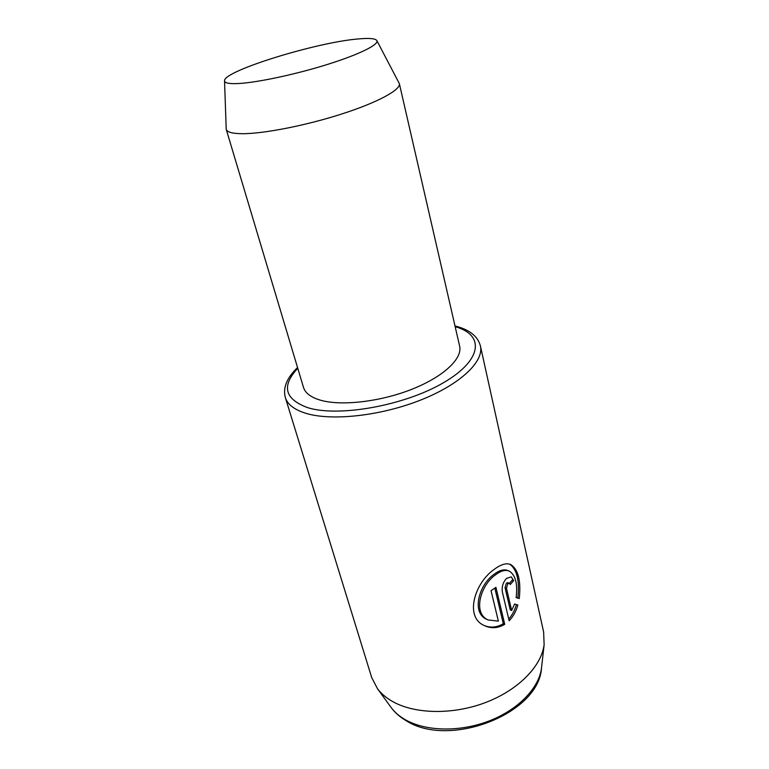 <?xml version="1.0" encoding="UTF-8"?>
<svg xmlns="http://www.w3.org/2000/svg" width="769" height="769" viewBox="0 0 769 769"><rect width="100%" height="100%" fill="white"/><g stroke="black" fill="none" stroke-linecap="round" stroke-linejoin="round"><path stroke-width="1.15" d="M506.54 578.384C503.07 582.191 501.667 586.699 502.33 591.89L509.145 620.775C513.202 616.565 516.105 611.307 517.864 605.011L514.557 604.04L511.664 610.499L506.473 588.266L507.79 583.738L509.414 583.248L510.26 584.536L513.673 580.691L511.241 576.865L506.54 578.384M509.414 583.248L507.992 582.681L506.367 583.171L505.05 587.689L510.251 609.904L511.664 610.499M508.405 570.771L507.934 570.588C504.166 568.935 499.6 570.146 494.217 574.193C479 584.536 471.128 612.739 486.719 619.333L488.084 619.939M495.649 574.76C501.013 570.713 505.589 569.502 509.366 571.146C515.528 575.154 517.787 583.979 516.143 597.609L519.267 598.532C521.094 580.922 518.316 569.627 510.924 564.648C506.54 562.725 501.013 564.273 494.352 569.3C475.155 582.21 463.928 616.815 484.278 625.562C491.026 628.763 497.841 628.35 504.733 624.332L495.918 587.343L491.045 590.727L498.379 621.131L488.132 619.958C472.522 613.383 480.423 585.094 495.649 574.76M494.823 588.131L503.32 623.707L504.733 624.332M503.32 623.707C497.37 627.254 491.324 627.994 485.201 625.928M285.318 397.486L371.677 677.499L377.512 688.764C381.232 693.667 386.23 697.906 392.507 701.472C414.77 714.17 452.758 714.987 485.46 702.568C518.191 690.158 541.386 666.348 544.125 644.739L543.635 632.07L480.414 345.935C484.201 361.536 460.198 384.567 420.057 400.293C380.021 416.067 330.987 421.239 305.485 413.203C294.181 409.598 287.452 404.359 285.318 397.486C282.771 387.787 286.847 377.8 297.545 367.534M358.412 38.931C316.876 42.199 223.683 70.863 224.538 80.716C224.461 83.033 229.075 83.975 238.38 83.533C257.279 82.571 295.671 74.41 327.623 64.385C359.642 54.349 379.559 44.352 376.791 40.488C375.205 38.469 369.072 37.95 358.412 38.931M224.548 80.995L226.221 129.355C227.086 132.143 232.334 133.585 241.966 133.7C263.113 133.883 305.754 125.587 341.763 113.985C377.858 102.402 401.034 89.704 399.351 83.61L376.925 40.738M226.221 129.355L303.495 387.403C305.226 393.055 310.82 397.304 320.288 400.14C341.052 406.253 380.001 401.87 411.703 389.335C443.473 376.839 462.717 358.594 459.631 346.146L399.351 83.61M509.664 564.177C516.941 569.271 519.671 580.528 517.845 597.955L519.267 598.532M517.845 597.955L516.172 597.455M516.403 604.588C514.817 610.173 512.298 614.969 508.847 618.987M509.472 583.277L512.25 580.124L513.673 580.691M297.766 368.303C281.31 385.961 284.578 399.063 307.581 407.618C338.312 417.442 404.379 405.686 443.386 382.77C482.759 359.988 484.643 334.698 455.171 326.71M390.508 706.644L391.383 707.845C394.824 712.382 399.409 716.304 405.119 719.621C425.401 731.386 459.497 732.299 488.786 721.091C518.095 709.902 538.944 688.188 541.491 668.184L541.655 666.713M505.05 587.689L506.473 588.266M377.512 688.764L391.383 707.845C395.228 712.921 400.207 717.227 406.32 720.784C449.259 748.468 538.733 714.016 541.491 668.184L544.125 644.739M454.988 325.941C469.359 329.574 477.837 336.245 480.414 345.935M509.866 564.235L510.818 564.6"/></g></svg>
